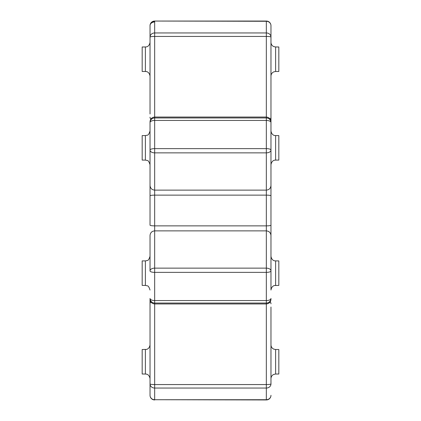 <?xml version="1.0" encoding="UTF-8"?>
<svg xmlns="http://www.w3.org/2000/svg" width="421" height="421" viewBox="0 0 421 421"><rect width="100%" height="100%" fill="white"/><g stroke="black" fill="none" stroke-linecap="round" stroke-linejoin="round"><path stroke-width="0.63" d="M266.335 230.876L154.665 230.876L154.665 225.867A4.636 0.689 -0 0 1 150.029 225.177L150.029 195.823A4.636 0.689 0 0 1 154.665 195.133L154.665 190.124L266.335 190.124L266.335 195.133L154.665 195.133L154.665 225.867L266.335 225.867L266.335 230.876C269.145 231.155 270.692 232.702 270.971 235.513L270.971 152.965M145.387 46.978L142.177 46.978L142.177 71.481L145.387 71.481L145.387 46.978L146.434 46.857C146.119 46.989 149.371 46.663 150.029 42.342L150.029 25.686A4.636 4.41 0 0 1 154.665 21.282L154.665 32.949L266.335 32.949A4.636 4.136 0 0 1 270.971 37.085L270.971 113.859M270.971 307.02L270.971 383.915A4.636 4.136 0 0 1 266.335 388.051L154.665 388.051L154.665 399.718L266.335 399.718A4.636 4.41 0 0 0 270.971 395.314A4.636 4.636 0 0 1 266.335 399.95L154.665 399.718A4.636 4.41 -0 0 1 150.029 395.314L150.029 383.915L150.029 395.314A4.636 4.636 0 0 0 154.665 399.95A4.636 4.636 0 0 1 150.029 395.314M275.613 160.091L274.566 160.212C274.881 160.08 271.629 160.406 270.971 164.732L270.971 130.952C271.629 135.273 274.881 135.604 274.566 135.473L275.613 135.594L275.613 160.091L278.823 160.091L278.823 135.594L275.613 135.594M270.971 59.229L270.971 42.342C271.056 44.268 271.95 45.673 273.671 46.552L275.613 46.978L275.613 71.481L278.823 71.481L278.823 46.978L275.613 46.978M150.029 210.5L150.029 150.071A4.636 1.442 -0 0 1 154.665 148.629L266.335 148.629L266.335 120.453L154.665 120.453A4.636 2.1 0 0 0 150.029 122.548L150.029 150.065L150.029 122.548A4.636 4.594 0 0 1 154.665 117.959L266.335 117.959L266.335 36.438L154.665 36.438L154.665 32.949A4.636 4.136 0 0 0 150.029 37.085L150.029 113.98M150.029 37.085A4.636 0.647 0 0 1 154.665 36.438L154.665 117.054L266.335 117.054C269.145 117.338 270.692 118.88 270.971 121.69L270.971 25.686A4.636 4.636 0 0 0 266.335 21.05L266.335 21.282A4.636 4.41 -0 0 1 270.971 25.686A4.636 4.636 0 0 0 266.335 21.05L154.665 21.05A4.636 4.636 0 0 0 150.029 25.686L150.029 56.298M266.335 189.824L266.335 148.629A4.636 1.442 0 0 1 270.971 150.071L270.971 147.839M150.029 185.172L150.029 195.823M270.971 225.177A4.636 0.689 0 0 1 266.335 225.867L266.335 195.133A4.636 0.689 -0 0 1 270.971 195.823L270.971 185.482C270.692 188.292 269.145 189.839 266.335 190.124M150.029 268.035L150.029 270.929A4.636 2.789 -0 0 1 154.665 268.14L266.335 268.14A4.636 2.789 0 0 1 270.971 270.929L270.971 268.53M150.029 307.241L150.029 307.241C150.029 308.714 150.029 308.714 150.029 307.241M150.029 308.304L150.029 307.141M270.971 316.413L270.971 308.346M270.971 307.241C270.971 308.714 270.971 308.714 270.971 307.241L270.971 317.166M145.387 135.594L145.387 160.091L142.177 160.091L142.177 135.594L145.387 135.594L147.329 135.167C148.229 135.225 149.129 133.82 150.029 130.952M145.387 260.909L145.387 285.406L142.177 285.406L142.177 260.909L145.387 260.909L147.329 260.483C148.229 260.541 149.129 259.141 150.029 256.268M145.387 349.519L145.387 374.022L142.177 374.022L142.177 349.519L146.434 349.398C146.119 349.53 149.371 349.204 150.029 344.883M275.613 285.406L275.613 260.909L278.823 260.909L278.823 285.406L274.566 285.527C274.881 285.396 271.629 285.727 270.971 290.048M275.613 374.022L275.613 349.519L278.823 349.519L278.823 374.022L275.613 374.022L273.671 374.448C271.95 375.327 271.056 376.732 270.971 378.658L270.971 361.771M270.971 136.988L270.971 113.98M270.971 112.696L270.971 104.587M270.971 113.759C270.971 112.286 270.971 112.286 270.971 113.759M270.971 96.919L270.971 25.686M270.971 122.548A4.636 4.594 0 0 0 266.335 117.959L266.335 120.453A4.636 2.1 -0 0 1 270.971 122.548L270.971 185.203M270.971 235.797L270.971 289.285M150.029 152.47L150.029 164.732C149.129 161.859 148.229 160.459 147.329 160.517L145.387 160.091M154.665 190.124C151.855 189.839 150.308 188.292 150.029 185.482L150.029 194.444M150.029 113.759C150.029 112.286 150.029 112.286 150.029 113.759C150.029 112.286 150.029 112.286 150.029 113.759L150.029 103.834M150.029 107.755L150.029 112.696M150.029 317.166L150.029 322.328M150.029 235.797L150.029 270.929A4.636 1.442 0 0 0 154.665 272.371L154.665 300.547A4.636 2.1 -0 0 1 150.029 298.452A4.636 4.594 0 0 0 154.665 303.041L154.665 388.051A4.636 4.136 0 0 1 150.029 383.915L150.029 303.809A4.636 3.531 0 0 1 150.792 301.868M150.029 383.915A4.636 0.647 -0 0 0 154.665 384.562L266.335 384.562L266.335 303.946L154.665 303.946C151.855 303.662 150.308 302.12 150.029 299.31L150.029 303.809M270.971 299.31C270.692 302.12 269.145 303.662 266.335 303.946L266.335 303.041A4.636 4.594 -0 0 0 270.971 298.452A4.636 2.1 0 0 1 266.335 300.547L266.335 272.371A4.636 1.442 0 0 0 270.971 270.929M150.029 150.071A4.636 2.789 0 0 0 154.665 152.86L266.335 152.86A4.636 2.789 0 0 0 270.971 150.071M154.665 21.981A4.636 3.705 180 0 0 150.029 25.686A4.636 4.636 0 0 1 154.665 21.05L266.335 21.282L266.335 36.438A4.636 0.647 -0 0 1 270.971 37.085M150.029 117.191A4.636 3.531 0 0 0 150.792 119.132M270.208 119.132A4.636 3.531 0 0 0 270.971 117.191M154.665 189.824L154.665 117.054C151.855 117.338 150.308 118.88 150.029 121.69M266.335 231.176L266.335 272.371L154.665 272.371L154.665 231.176M266.335 303.041L154.665 303.041L154.665 300.547L266.335 300.547L266.335 303.041M266.335 399.95L266.335 384.562A4.636 0.647 0 0 0 270.971 383.915M270.208 301.868A4.636 3.531 -0 0 1 270.971 303.809M275.613 260.909L274.566 260.788C274.881 260.92 271.629 260.594 270.971 256.268M275.613 349.519L273.671 349.093C271.95 348.214 271.056 346.809 270.971 344.883M154.665 230.876C151.855 231.155 150.308 232.702 150.029 235.513M266.335 21.05L154.665 21.05M275.613 71.481L273.671 71.907C271.95 72.786 271.056 74.191 270.971 76.117M145.387 374.022L146.434 374.143C146.119 374.011 149.371 374.337 150.029 378.658M145.387 285.406L147.329 285.833C148.229 285.775 149.129 287.18 150.029 290.048M145.387 71.481L146.434 71.602C146.119 71.47 149.371 71.796 150.029 76.117"/></g></svg>
